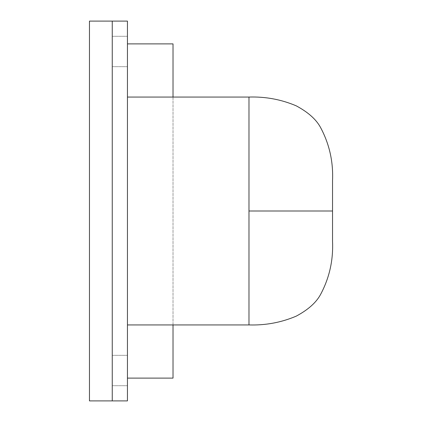 <?xml version="1.0" encoding="UTF-8"?>
<svg xmlns="http://www.w3.org/2000/svg" width="422" height="422" viewBox="0 0 422 422"><rect width="100%" height="100%" fill="white"/><g stroke="black" fill="none" stroke-linecap="round" stroke-linejoin="round"><path stroke-width="0.32" stroke-dasharray="2.11 1.58" d="M332.536 180.611L332.536 241.384M127.444 211L127.444 97.06L127.444 211M112.252 21.1L112.252 400.9L89.464 400.9L89.464 21.1L112.252 21.1L112.252 400.9L112.252 21.1L127.444 21.1L127.444 43.888L173.02 43.888L173.02 378.112L127.444 378.112L127.444 43.888M112.252 370.516L112.252 385.708L112.252 370.516M112.252 51.484L112.252 66.676L112.252 51.484M173.02 97.06L173.02 324.94M112.252 400.9L127.444 400.9L127.444 378.112M127.444 370.516L127.444 385.708L127.444 370.516M127.444 51.484L127.444 66.676L127.444 51.484M248.98 324.929L248.98 97.055M112.252 385.708L127.444 385.708L112.252 385.708M112.252 355.324L127.444 355.324L112.252 355.324M112.252 66.676L127.444 66.676L112.252 66.676M112.252 36.292L127.444 36.292L112.252 36.292"/><path stroke-width="0.63" d="M332.536 211L332.536 180.611C333.364 161.658 329.36 143.939 320.53 127.46C316.157 119.373 308.049 112.162 296.197 105.822C281.184 99.45 265.443 96.532 248.98 97.055L248.98 211L332.536 211L332.536 241.384C333.364 260.337 329.36 278.056 320.53 294.53C316.157 302.611 308.049 309.827 296.197 316.162C281.184 322.535 265.443 325.452 248.98 324.929L248.98 211M89.464 21.1L89.464 400.9L127.444 400.9L127.444 21.1L89.464 21.1M127.444 378.112L173.02 378.112L173.02 324.94M127.444 43.888L173.02 43.888L173.02 97.06M112.252 21.1L112.252 400.9M127.444 324.94L248.98 324.94M127.444 97.06L248.98 97.06"/></g></svg>
